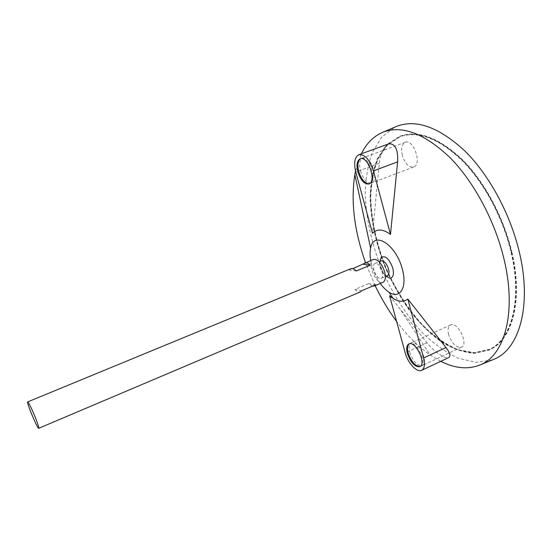 <?xml version="1.0" encoding="UTF-8"?>
<svg xmlns="http://www.w3.org/2000/svg" width="552" height="552" viewBox="0 0 552 552"><rect width="100%" height="100%" fill="white"/><g stroke="black" fill="none" stroke-linecap="round" stroke-linejoin="round"><path stroke-width="0.41" stroke-dasharray="2.76 2.07" d="M511.552 252.264C523.034 300.281 511.732 339.735 489.417 349.368L474.437 352.707L458.105 349.74C446.885 344.903 435.914 337.562 425.192 327.709C409.356 311.121 396.274 291.09 385.958 267.616C376.498 243.791 371.427 220.414 370.744 197.485C371.268 182.933 373.745 169.968 378.182 158.583L387.545 144.879L400.448 136.558C418.444 130.424 439.102 138.297 462.417 160.183C484.373 182.174 503.452 217.591 511.552 252.264M382.978 282.334C376.257 285.757 366.238 261.786 373.393 259.405M350.865 268.693L349.444 270.018L352.811 268.631M372.607 286.115L368.695 283.638L354.943 289.441C357.075 291.628 358.945 292.429 360.546 291.849M382.329 271.467C383.205 275.124 382.846 277.414 381.253 278.339C376.892 280.568 370.378 264.981 375.022 263.442C377.913 263.173 380.349 265.85 382.329 271.467M387.38 275.752L385.558 275.676C381.046 272.302 379.176 267.83 379.948 262.248L381.17 260.896M386.152 276.269C382.17 272.115 380.1 267.161 379.935 261.406M380.287 283.48C375.436 276.511 372.234 268.858 370.689 260.516M440.772 361.318L430.305 355.102C418.25 346.697 407.017 335.485 396.612 321.464M375.132 285.66L365.514 262.648M355.536 171.085L361.367 153.808M388.712 143.844C383.585 146.846 380.445 153.318 379.293 163.261L372.538 233.344M389.595 295.768L427.013 342.82C432.851 350.389 445.05 359.587 448.804 357.544M492.301 359.945L475.879 362.34L458.263 358.213C446.264 352.535 434.596 344.317 423.253 333.567C406.755 316.02 392.527 293.816 381.832 269.348C371.793 244.115 366.252 219.247 365.217 194.752C365.534 179.124 367.88 165.048 372.269 152.524L381.701 137.089L394.942 127.077M511.925 252.292C523.455 300.523 512.09 340.135 489.693 349.816L474.637 353.17C463.77 352.245 452.709 348.367 441.455 341.543C430.374 333.291 419.913 322.989 410.074 310.638C400.773 297.404 392.672 283.093 385.758 267.699C376.264 243.77 371.172 220.289 370.482 197.257C371.006 182.643 373.497 169.616 377.954 158.182L387.359 144.41L400.324 136.054C418.402 129.892 439.151 137.8 462.569 159.783C484.628 181.877 503.79 217.46 511.925 252.292M511.483 252.485C523.02 300.723 511.676 340.336 489.293 350.002L474.244 353.356C463.376 352.424 452.323 348.547 441.076 341.722C429.994 333.463 419.541 323.155 409.701 310.804C400.407 297.569 392.299 283.252 385.393 267.858C375.891 243.922 370.792 220.441 370.095 197.409C370.613 182.788 373.097 169.761 377.554 158.327L386.945 144.562L399.903 136.206C417.967 130.044 438.709 137.965 462.121 159.956C484.18 182.056 503.341 217.654 511.483 252.485M511.104 252.457C522.599 300.481 511.311 339.935 489.017 349.561L474.037 352.894L457.718 349.927C446.506 345.083 435.542 337.734 424.819 327.881C408.984 311.287 395.908 291.249 385.593 267.775C376.126 243.943 371.054 220.558 370.364 197.63C370.882 183.078 373.352 170.113 377.782 158.728L387.131 145.031L400.027 136.71C418.016 130.576 438.661 138.462 461.969 160.349C483.925 182.353 502.996 217.785 511.104 252.457M361.85 290.669L354.943 289.441M375.76 284.777L368.695 283.638M356.316 270.977L349.444 270.018M369.378 183.775L369.826 183.637C377.885 181.394 368.681 154.933 361.036 158.479L360.608 158.679M420.196 366.487L420.617 366.328C427.724 363.733 416.187 339.873 409.674 343.62L409.28 343.841M402.298 155.353C400.835 148.529 401.808 144.182 405.23 142.306C413.496 138.538 422.363 164.537 413.703 167.028C408.873 167.656 405.071 163.765 402.298 155.353M360.463 170.892C363.34 179.434 367.046 183.464 371.579 182.974C379.659 180.718 370.468 154.277 362.802 157.837C359.642 159.631 358.862 163.985 360.463 170.892M448.61 334.471C447.479 329.551 448.12 326.391 450.542 324.969C457.608 320.988 469.062 344.351 461.417 347.215C456.131 347.808 451.86 343.558 448.61 334.471M409.777 352.335C413.124 361.567 417.284 365.976 422.245 365.569C429.373 362.961 417.836 339.121 411.302 342.875C409.066 344.213 408.556 347.367 409.777 352.335M427.013 342.82L405.189 352.845M379.293 163.261L355.771 171.989M381.253 278.339L385.379 276.593M375.022 263.442L379.162 261.724M385.558 275.676L386.269 276.221M380.052 261.358L379.948 262.248M401.021 310.514L430.305 355.102M489.293 350.002L489.693 349.816M399.903 136.206L400.324 136.054M489.017 349.561L489.417 349.368M400.027 136.71L400.448 136.558M361.036 158.479L360.152 158.803M369.826 183.637L368.95 183.968M409.674 343.62L408.853 343.993M420.617 366.328L419.803 366.714M405.23 142.306L362.802 157.837M413.703 167.028L371.579 182.974M450.542 324.969L411.302 342.875M461.417 347.215L422.245 365.569"/><path stroke-width="0.83" d="M35.638 418.243C38.012 424.378 39.04 427.731 38.716 428.304C37.674 429.387 26.172 401.89 27.683 401.904C28.994 402.994 31.643 408.445 35.638 418.243M352.811 268.631L373.393 259.405C377.837 258.985 381.584 263.111 384.64 271.777C385.979 277.401 385.427 280.92 382.978 282.334L374.401 285.97L372.607 286.115M364.782 262.952C366.369 262.373 368.218 263.111 370.337 265.174L356.316 270.977C354.225 268.886 352.404 268.127 350.865 268.693L27.683 401.904M38.716 428.304L360.546 291.849L361.85 290.669L375.76 284.777L374.401 285.97M379.162 261.724L381.17 260.896C384.088 260.613 386.531 263.276 388.504 268.879C389.374 272.529 388.994 274.82 387.38 275.752L385.379 276.593M379.935 261.406L381.17 257.467C385.386 255.217 389.257 258.764 392.796 268.106C394.176 274.482 393.183 277.835 389.822 278.16L386.152 276.269M370.689 260.516C369.888 255.838 369.861 251.733 370.599 248.214C373.345 230.218 396.219 244.322 402.353 269.293C407.542 287.682 399.779 299.646 388.987 292.187C385.958 290.235 383.06 287.337 380.287 283.48M361.367 153.808C366.452 143.285 373.704 136.061 383.122 132.135C402.111 125 424.336 133.425 449.811 157.417C473.83 181.587 494.992 220.952 504.052 259.295C516.913 312.522 504.514 355.309 480.406 364.81C468.282 369.723 455.069 368.557 440.772 361.318M396.612 321.464C388.518 310.528 381.356 298.591 375.132 285.66M365.514 262.648C354.225 230.791 350.672 201.445 354.839 174.605L355.536 171.085M390.485 234.427L397.633 161.853C398.178 149.406 395.204 143.403 388.712 143.844L358.814 154.732C354.653 157.113 353.639 162.868 355.771 171.989L372.538 233.344C376.926 228.576 382.909 228.942 390.485 234.427L373.456 170.885C369.612 159.48 364.727 154.098 358.814 154.732M407.797 299.012C403.809 302.22 398.882 301.992 393.017 298.328L389.595 295.768L405.189 352.845C407.755 362.981 416.939 372.904 421.624 370.33C424.502 368.626 425.157 364.506 423.598 357.986L407.797 299.012L445.981 347.567L423.598 357.986M421.624 370.33L448.804 357.544C450.887 356.054 449.949 352.728 445.981 347.567M394.942 127.077L396.757 126.305C416.305 118.928 439.026 127.16 464.915 151.013C489.307 175.06 510.614 214.417 519.508 252.878C532.149 306.257 518.97 349.402 494.13 359.2L492.301 359.945M370.337 265.174L363.313 264.298M407.355 353.452C410.709 362.692 414.862 367.108 419.803 366.714C426.896 364.12 415.359 340.246 408.853 343.993C406.631 345.324 406.127 348.478 407.355 353.452M357.848 171.858C360.732 180.414 364.43 184.451 368.95 183.968C376.995 181.732 367.784 155.264 360.152 158.803C357.006 160.597 356.24 164.951 357.848 171.858M360.608 158.679C357.806 160.749 357.178 165.041 358.724 171.541C361.408 179.662 364.955 183.74 369.378 183.775M409.28 343.841C407.376 345.386 407.003 348.464 408.163 353.08C411.274 361.864 415.29 366.328 420.196 366.487M397.633 161.853L373.456 170.885M386.269 276.221L389.822 278.16M381.17 257.467L380.052 261.358M388.987 292.187L393.017 298.328M370.599 248.214L354.839 174.605M480.406 364.81L494.13 359.2M383.122 132.135L396.757 126.305"/></g></svg>
